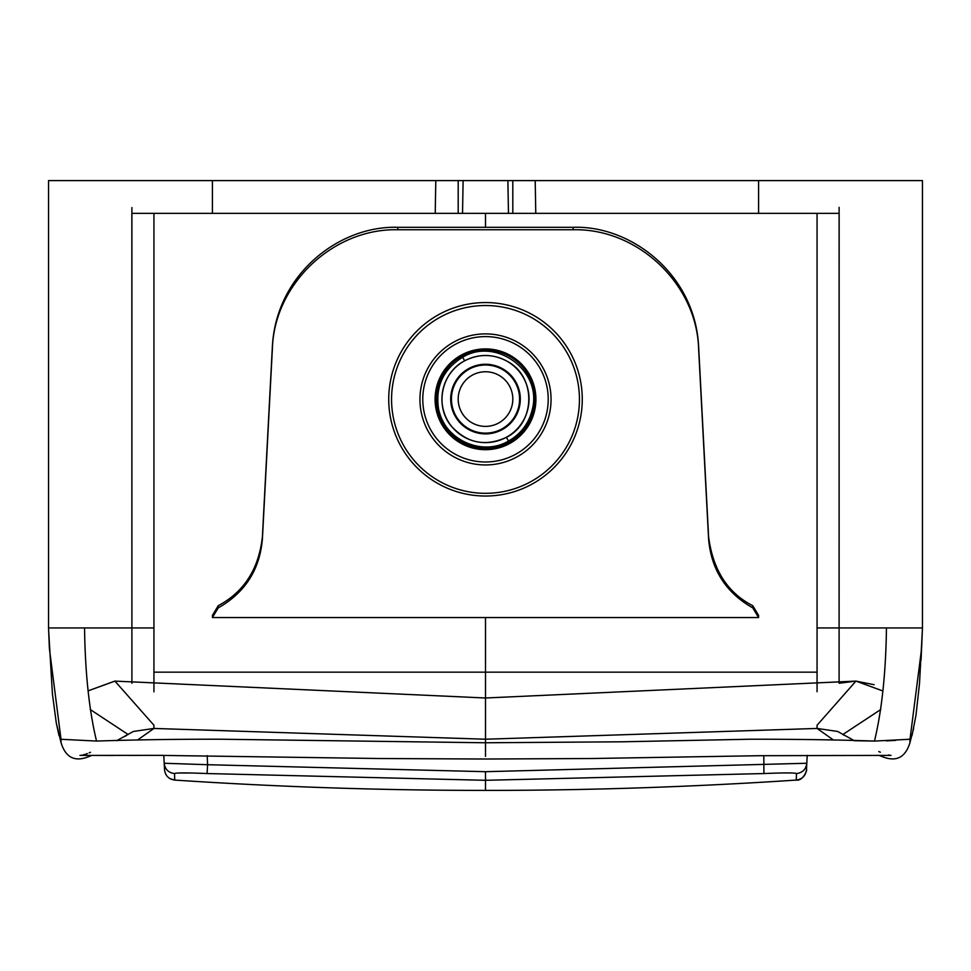 <?xml version="1.0" encoding="UTF-8"?>
<svg xmlns="http://www.w3.org/2000/svg" width="971" height="971" viewBox="0 0 971 971"><rect width="100%" height="100%" fill="white"/><g stroke="black" fill="none" stroke-linecap="round" stroke-linejoin="round"><path stroke-width="1.46" d="M153.94 627.934L48.55 627.946L48.55 180.594L922.45 180.594L922.45 627.934L922.45 180.594M817.06 627.934L922.45 627.934L921.588 648.713L909.997 739.271L909.111 739.137M116.654 740.715L133.367 731.454L153.94 728.444L485.5 739.222L817.06 728.444L837.633 731.454L854.346 740.715L874.47 741.067L909.997 739.271L909.924 742.73C905.312 757.781 895.905 762.344 881.729 756.397L881.413 755.389M908.067 739.271L906.453 739.453M895.772 740.388L886.305 740.873M874.531 741.067L874.47 741.067C838.531 739.829 797.24 739.21 750.571 739.222L622.253 741.795L485.5 742.766L220.429 739.222C176.819 739.149 135.515 739.756 96.53 741.067L61.003 739.271L61.076 742.73C65.688 757.781 75.095 762.344 89.271 756.397L89.587 755.389M458.191 180.594L458.191 213.365L435.226 213.365L435.797 180.594M535.203 180.594L535.774 213.365L512.809 213.365L512.809 180.594M463.106 180.594L462.536 213.365L508.464 213.365L507.894 180.594M485.5 756.397L485.5 739.222M49.363 647.815L48.55 628.019M48.659 630.883L52.41 693.78L56.269 722.849L61.076 742.73M817.06 691.74L817.06 213.365L131.85 213.365L153.94 213.365L153.94 691.825M817.06 213.365L839.15 213.365L817.06 213.365M131.898 207.563L131.898 683.305L131.85 213.365M855.815 681.108L839.102 683.244L839.15 213.365M922.365 630.288L922.292 632.206M922.207 634.633L922.171 635.483M913.638 728.493L909.924 742.73M921.588 648.713L909.997 739.271M49.412 648.713L61.003 739.271M212.406 617.544L218.244 607.882C245.093 592.638 259.815 569.625 262.413 538.869L272.378 348.795C274.223 284.09 333.077 228.209 397.831 229.751L573.169 229.751C637.923 228.209 696.777 284.09 698.622 348.795L708.587 538.869C711.185 569.625 725.907 592.638 752.756 607.882L758.594 617.544L758.594 615.371L752.756 605.698C727.582 592.856 712.86 569.831 708.587 536.635L698.622 346.441C695.09 274.368 631.199 225.223 573.169 227.311L397.831 227.311C339.267 225.418 276.177 274.295 272.378 346.441L262.413 536.635C258.869 568.872 244.146 591.885 218.244 605.698L212.406 615.371L212.406 617.544L758.594 617.544M531.89 484.189A96.772 96.736 0 0 1 400.574 445.677A96.772 96.736 0 0 1 439.11 314.398A96.772 96.736 0 0 1 570.426 352.922A96.772 96.736 0 0 1 531.89 484.189M455.435 344.28A62.714 62.69 180 0 0 430.456 429.352A62.714 62.69 180 0 0 515.565 454.319A62.714 62.69 180 0 0 540.544 369.235A62.714 62.69 180 0 0 455.435 344.28M461.334 355.07A50.419 50.395 0 0 1 529.741 375.134A50.419 50.395 0 0 1 509.666 443.529A50.419 50.395 0 0 1 441.259 423.465A50.419 50.395 0 0 1 461.334 355.07M461.929 356.114A49.157 49.145 180 0 0 442.363 422.798A49.157 49.145 180 0 0 509.071 442.363A49.157 49.145 180 0 0 528.637 375.68A49.157 49.145 180 0 0 461.929 356.114M462.548 357.292C443.334 369.198 435.336 386.337 438.528 408.682A47.895 47.882 0 0 0 532.472 408.67C541.988 370.534 495.805 336.961 462.694 357.207L462.548 357.292M469.163 369.174A34.07 34.07 0 0 0 455.605 415.406A34.07 34.07 0 0 0 501.837 428.964A34.07 34.07 0 0 0 515.395 382.732A34.07 34.07 0 0 0 469.163 369.174M498.596 423.04A27.309 27.309 0 0 0 509.472 385.973A27.309 27.309 0 0 0 472.404 375.109A27.309 27.309 0 0 0 461.528 412.165A27.309 27.309 0 0 0 498.596 423.04M464.611 360.824C479.043 353.517 493.365 353.747 507.578 361.503C536.38 376.663 535.701 423.016 506.401 437.338C485.233 446.976 466.82 443.177 451.175 425.953C434.51 405.999 441.404 372.573 464.611 360.824A43.537 43.537 0 0 0 447.291 419.945A43.537 43.537 0 0 0 506.377 437.278A43.537 43.537 0 0 0 523.709 378.192A43.537 43.537 0 0 0 464.624 360.86L462.694 357.207M817.06 672.163L153.94 672.163M765.791 773.462L763.91 773.547C784.07 772.71 794.921 772.722 796.475 773.571L796.269 780.077C802.956 781.157 807.508 769.942 806.464 769.748C805.663 775.756 802.264 779.191 796.269 780.077C692.687 786.959 589.094 790.406 485.5 790.406L485.5 771.69L207.6 764.711L485.5 771.69L806.804 763.255L485.5 771.69M158.249 755.353L163.783 755.365L164.196 763.255C165.021 769.311 168.456 772.758 174.525 773.571L174.731 780.077C278.313 786.959 381.906 790.406 485.5 790.406C381.846 790.406 278.264 786.959 174.731 780.077C168.736 779.191 165.337 775.756 164.536 769.748L164.196 763.255L207.6 764.711L207.187 755.644M174.525 773.571C176.079 772.722 186.93 772.71 207.09 773.547L207.6 764.711L207.09 773.547L485.5 780.296L763.91 773.547L763.813 755.644M807.217 755.353L806.464 769.748M796.475 773.571C802.544 772.758 805.979 769.311 806.804 763.255M874.143 684.713L855.949 681.108L485.524 697.991L114.918 681.108L153.94 725.24L153.94 728.444L137.433 740.084M114.76 681.108L88.094 690.867L114.918 681.108M833.555 740.084L817.06 728.444L817.06 725.24L855.949 681.108L882.894 690.976M758.594 213.365L758.594 180.594M212.406 213.365L212.406 180.594M879.046 755.414L881.729 756.397M886.45 627.934C885.855 672.685 881.862 710.396 874.47 741.067M113.267 755.499L91.954 755.414L89.271 756.397M485.5 740.084L485.5 617.544M485.5 227.311L485.5 213.365M84.55 627.934C85.145 672.685 89.138 710.396 96.53 741.067M752.756 607.882L752.756 605.698M218.244 607.882L218.244 605.698M262.413 538.869L262.413 536.635M272.378 348.795L272.378 346.441M573.169 229.751L573.169 227.311M397.831 229.751L397.831 227.311M698.622 348.795L698.622 346.441M530.53 481.834A93.932 93.896 0 0 1 403.062 444.439A93.932 93.896 0 0 1 440.47 317.019A93.932 93.896 0 0 1 567.938 354.403A93.932 93.896 0 0 1 530.53 481.834M454.076 341.913A65.555 65.53 180 0 0 427.968 430.845A65.555 65.53 180 0 0 516.924 456.928A65.555 65.53 180 0 0 543.032 368.009A65.555 65.53 180 0 0 454.076 341.913M532.472 408.67C529.219 422.968 521.233 433.77 508.501 441.052C481.822 456.953 443.686 439.293 438.528 408.682M468.811 368.531A34.798 34.798 0 0 0 454.962 415.758A34.798 34.798 0 0 0 502.189 429.619A34.798 34.798 0 0 0 516.038 382.38A34.798 34.798 0 0 0 468.811 368.531M508.501 441.052L506.401 437.338M708.587 538.869L708.587 536.635M785.709 772.916L783.391 772.94M190.401 772.977L179.21 772.989M484.092 780.296L485.5 780.296M857.126 755.499L859.651 755.499M890.929 755.389L888.453 755.001M880.77 709.51L842.84 734.525L843.993 735.193M878.767 751.542L880.381 752.222M90.461 752.294L89.15 752.841M87.354 753.545L86.103 753.994M84.878 754.394L83.105 754.88M81.515 755.207L80.52 755.341M128.475 755.426L146.803 755.341M79.962 755.389L158.249 755.353L379.382 758.521L485.5 759.019L591.618 758.521L759.468 755.705L891.038 755.389M58.976 735.508L56.269 722.849L52.41 693.78L48.623 630.118M912.024 735.508L915.969 715.36L919.525 683.281L922.401 629.39L921.066 660.098M124.786 736.443L126.582 735.435M839.102 683.256L839.102 207.333M48.55 627.934L48.55 180.594M164.196 763.255L163.99 759.334M174.731 780.077L170.095 778.693M796.269 780.077C803.405 781.327 807.666 768.741 806.464 769.675M90.23 709.51L128.16 734.525L90.23 709.51"/></g></svg>

